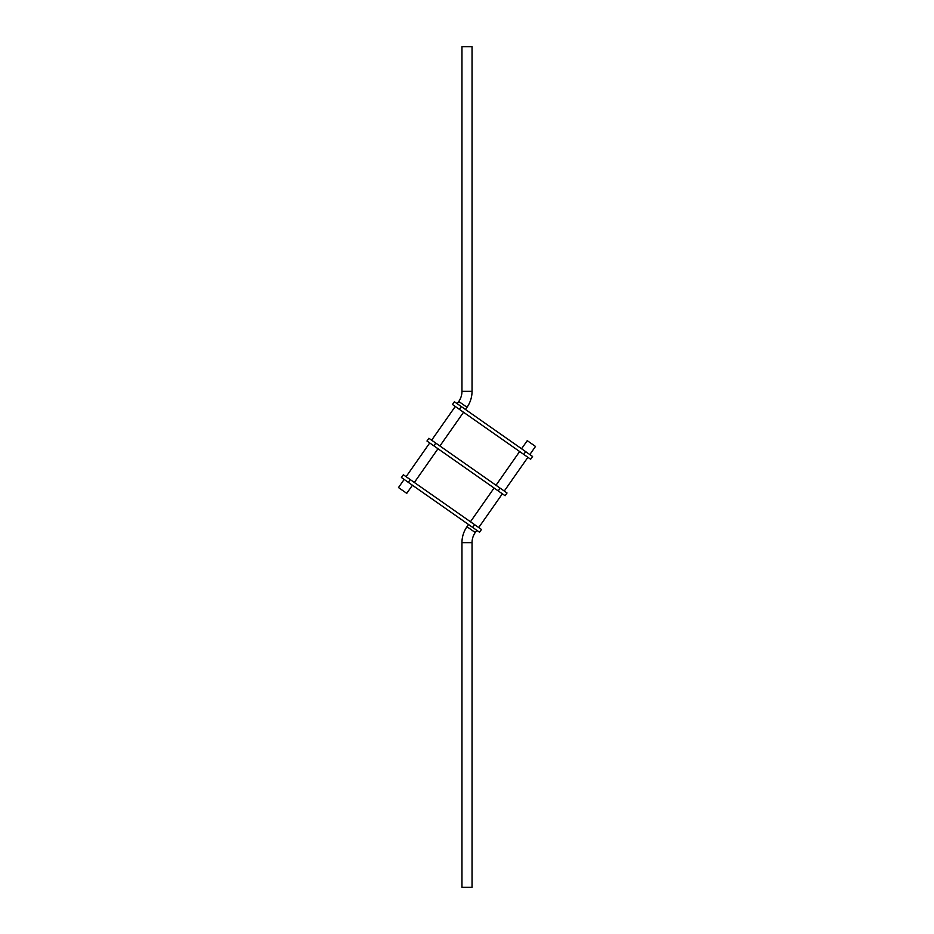 <?xml version="1.0" encoding="UTF-8"?>
<svg xmlns="http://www.w3.org/2000/svg" width="934" height="934" viewBox="0 0 934 934"><rect width="100%" height="100%" fill="white"/><g stroke="black" fill="none" stroke-linecap="round" stroke-linejoin="round"><path stroke-width="1.4" d="M466.977 526.729L475.243 532.52A17.676 17.676 0 0 0 472.044 542.654L461.956 542.654A27.763 27.763 0 0 1 466.977 526.729L468.529 524.511M457.205 403.698L458.757 401.48A17.676 17.676 0 0 0 461.956 391.346L472.044 391.346A27.763 27.763 0 0 1 467.023 407.271L465.471 409.489M475.243 532.52L476.795 530.302M461.956 542.654L461.956 887.3L472.044 887.3L472.044 542.654M404.165 479.446L398.491 487.56L406.757 493.339L412.431 485.236M429.722 442.949L406.103 476.69M437.988 448.74L414.357 482.481M478.722 527.547L502.352 493.806M470.456 521.756L494.086 488.015M472.044 391.346L472.044 46.7L461.956 46.7L461.956 391.346M529.835 454.554L535.509 446.44L527.243 440.661L521.569 448.764M455.278 406.453L431.648 440.194M463.544 412.244L439.914 445.985M504.278 491.05L527.897 457.31M496.012 485.26L519.643 451.519M459.365 409.326L452.488 404.504L454.414 401.748L461.303 406.57L459.365 409.326L523.764 454.414L525.702 451.659L461.303 406.57M525.702 451.659L532.578 456.481L530.652 459.236L523.764 454.414M428.893 438.268L435.781 443.09L433.855 445.845L426.966 441.023L428.893 438.268M500.145 488.155L507.022 492.977L505.096 495.732L498.207 490.91L500.145 488.155L435.781 443.09M433.855 445.845L498.207 490.91M408.298 482.341L401.422 477.519L403.348 474.764L410.236 479.586L408.298 482.341L472.662 527.406L474.589 524.651L410.236 479.586M474.589 524.651L481.477 529.473L479.539 532.228L472.662 527.406M458.757 401.48L467.023 407.271"/></g></svg>
